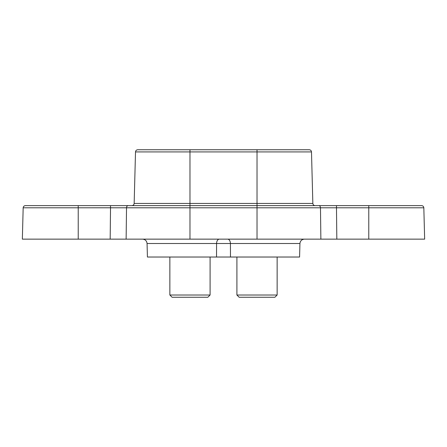 <?xml version="1.0" encoding="UTF-8"?>
<svg xmlns="http://www.w3.org/2000/svg" width="447" height="447" viewBox="0 0 447 447"><rect width="100%" height="100%" fill="white"/><g stroke="black" fill="none" stroke-linecap="round" stroke-linejoin="round"><path stroke-width="0.67" d="M113.583 207.794L78.225 207.799L78.225 205.62L25.406 205.62L189.975 205.62L189.975 203.441L134.156 203.441L135.508 151.924L311.492 151.924L312.844 203.441L257.025 203.441L257.025 149.745L309.257 149.745L137.743 149.745L220.092 149.745L189.975 149.745L189.975 203.441L257.025 203.441L257.025 205.62L189.975 205.62L257.025 205.62L257.025 239.145L424.65 239.145L423.829 207.799L368.775 207.799L368.775 239.145M230.473 257.025L299.579 257.025L299.937 243.498L230.423 243.498L230.473 257.025L147.421 257.025L147.063 243.498C146.733 240.86 145.241 239.408 142.599 239.145M78.225 239.145L78.225 207.799L23.171 207.799L22.35 239.145L257.025 239.145M257.025 205.62L421.594 205.62L368.775 205.62L368.775 207.799L320.477 207.799L336.479 207.799L336.826 239.145M320.873 239.145L320.477 207.799L189.975 207.799L189.975 239.145M110.174 239.145L110.521 207.799L126.523 207.799L126.127 239.145M189.975 205.62L189.975 207.799L122.327 207.794M227.657 239.145A4.47 2.771 90 0 1 230.423 243.498L147.063 243.498M236.351 205.62L210.649 205.62L236.351 205.62M216.527 257.025L216.577 243.498A4.47 2.771 -90 0 1 219.343 239.145M220.092 149.745L226.908 149.745M277.14 257.025L277.14 295.02L236.91 295.02L236.91 257.025M236.91 295.02L239.145 297.255L274.905 297.255L277.14 295.02M210.09 257.025L210.09 295.02L169.86 295.02L169.86 257.025M169.86 295.02L172.095 297.255L207.855 297.255L210.09 295.02M336.479 205.62L336.479 207.799M318.879 205.62A2.235 1.604 90 0 1 320.477 207.799M128.121 205.62A2.235 1.604 90 0 0 126.523 207.799M110.521 205.62L110.521 207.799M299.937 243.498C300.267 240.86 301.759 239.408 304.401 239.145M423.829 207.799C423.661 206.48 422.918 205.754 421.594 205.62M23.171 207.799C23.339 206.48 24.082 205.754 25.406 205.62M134.156 203.441C133.988 204.76 133.245 205.486 131.921 205.62M312.844 203.441C313.012 204.76 313.755 205.486 315.079 205.62M135.508 151.924C135.676 150.605 136.419 149.879 137.743 149.745M311.492 151.924C311.324 150.605 310.581 149.879 309.257 149.745"/></g></svg>
